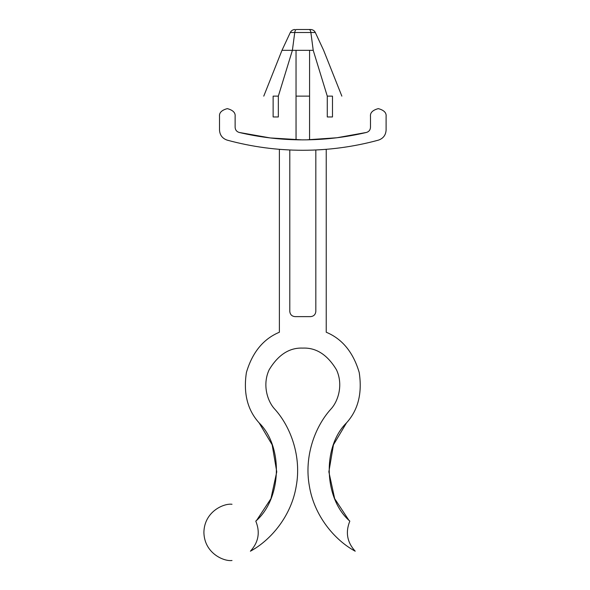 <?xml version="1.0" encoding="UTF-8"?>
<svg xmlns="http://www.w3.org/2000/svg" width="590" height="590" viewBox="0 0 590 590"><rect width="100%" height="100%" fill="white"/><g stroke="black" fill="none" stroke-linecap="round" stroke-linejoin="round"><path stroke-width="0.89" d="M310.606 29.5C312.759 29.596 314.33 30.599 315.326 32.509L310.878 32.509L313.224 50.327C326.897 50.327 326.897 50.327 313.224 50.327L327.273 96.133L327.273 116.96L332.48 116.96L332.48 96.133L331.772 96.133L332.48 96.133L332.48 116.96L327.273 116.96L327.273 96.133L331.772 96.133L327.273 96.133L313.224 50.327C326.897 50.327 326.897 50.327 313.224 50.327L310.878 32.509L290.295 32.509L281.983 50.327L292.397 50.327L294.742 32.509L292.397 50.327L296.04 50.327L292.397 50.327L278.34 96.133L278.34 116.96L278.34 96.133L273.133 96.133L278.34 96.133L292.397 50.327L281.983 50.327L290.295 32.509L315.326 32.509C314.33 30.599 312.759 29.596 310.606 29.5L309.057 29.5L310.606 29.5M303.732 139.859L302.81 139.867C324.323 139.852 345.541 137.382 366.479 132.44C368.971 131.659 370.306 129.97 370.483 127.374L370.483 116.437C370.041 112.749 372.644 110.146 378.293 108.626C383.943 110.146 386.546 112.749 386.103 116.437L386.103 130.088C385.772 135.14 383.22 138.488 378.433 140.132C353.675 146.881 328.468 150.258 302.81 150.273C277.153 150.258 251.937 146.881 227.18 140.132C222.401 138.488 219.841 135.14 219.517 130.088L219.517 116.437C219.074 112.749 221.67 110.146 227.327 108.626C232.976 110.146 235.58 112.749 235.13 116.437L235.13 127.374C235.314 129.97 236.649 131.659 239.142 132.44C260.072 137.382 281.297 139.852 302.81 139.867C324.323 139.852 345.541 137.382 366.479 132.44L336.846 137.765L306.793 139.837M289.793 149.978L281.238 149.462L289.793 149.978L281.238 149.462L289.793 149.978L289.793 311.417L289.793 149.978M281.061 149.454L279.38 149.322L281.061 149.454M349.826 521.132C345.298 532.291 347.097 542.321 355.217 551.207C334.272 539.887 314.116 515.498 309.367 486.035C303.975 456.675 314.802 426.946 330.747 409.261C338.262 401.34 343.461 384.584 336.433 369.709C327.354 354.73 316.151 347.525 302.81 348.1C316.151 347.525 327.354 354.73 336.433 369.709C343.461 384.584 338.262 401.34 330.747 409.261C314.802 426.946 303.975 456.675 309.367 486.035C314.116 515.498 334.272 539.887 355.217 551.207C347.097 542.321 345.298 532.291 349.826 521.132C323.873 498.845 322.111 446.896 346.485 422.897C358.145 410.043 362.385 393.235 359.207 372.467C353.248 352.319 342.259 338.911 326.233 332.236L326.233 149.322L324.552 149.454L326.233 149.322L326.233 332.236C342.259 338.911 353.248 352.319 359.207 372.467C362.385 393.235 358.145 410.043 346.485 422.897C322.111 446.896 323.873 498.845 349.826 521.132L348.852 520.137M306.726 139.837L303.776 139.859M332.48 96.133L332.48 96.133C344.752 96.133 344.752 96.133 332.48 96.133M296.04 139.778L296.04 50.327L313.224 50.327L309.573 50.327L309.573 96.133L296.04 96.133L296.062 139.786M296.556 29.5L309.057 29.5C309.957 29.544 310.561 30.547 310.878 32.509C310.561 30.547 309.957 29.544 309.057 29.5L296.556 29.5C295.664 29.544 295.059 30.547 294.742 32.509C295.059 30.547 295.664 29.544 296.556 29.5C294.535 29.5 294.535 29.5 296.556 29.5M302.81 139.867C281.297 139.852 260.072 137.382 239.142 132.44C236.649 131.659 235.314 129.97 235.13 127.374L235.13 116.437C235.58 112.749 232.976 110.146 227.327 108.626C221.67 110.146 219.074 112.749 219.517 116.437L219.517 130.088C219.841 135.14 222.401 138.488 227.18 140.132C251.937 146.881 277.153 150.258 302.81 150.273C328.468 150.258 353.675 146.881 378.433 140.132C383.22 138.488 385.772 135.14 386.103 130.088L386.103 116.437C386.546 112.749 383.943 110.146 378.293 108.626C372.644 110.146 370.041 112.749 370.483 116.437L370.483 127.374C370.306 129.97 368.971 131.659 366.479 132.44C345.541 137.382 324.323 139.852 302.81 139.867C281.297 139.852 260.072 137.382 239.142 132.44L270.25 137.942L301.785 139.859M259.135 422.897C247.476 410.043 243.235 393.235 246.414 372.467C252.373 352.319 263.361 338.911 279.38 332.236C263.361 338.911 252.373 352.319 246.414 372.467C243.235 393.235 247.476 410.043 259.135 422.897C283.51 446.896 281.74 498.845 255.794 521.132C281.74 498.845 283.51 446.896 259.135 422.897L272.167 444.823L276.762 471.83L270.943 498.668L256.812 520.085M257.078 519.805L255.794 521.132C260.323 532.291 258.523 542.321 250.396 551.207C271.341 539.887 291.497 515.498 296.246 486.035C301.638 456.675 290.818 426.946 274.874 409.261C290.818 426.946 301.638 456.675 296.246 486.035C291.497 515.498 271.341 539.887 250.396 551.207C258.523 542.321 260.323 532.291 255.794 521.132C257.565 519.303 257.565 519.303 255.794 521.132C257.565 519.303 257.565 519.303 255.794 521.132M315.827 149.978L324.375 149.462L315.827 149.978L315.827 311.417C315.495 314.551 313.755 316.292 310.62 316.624L295 316.624C291.858 316.292 290.125 314.551 289.793 311.417C290.125 314.551 291.858 316.292 295 316.624L310.62 316.624C313.755 316.292 315.495 314.551 315.827 311.417L315.827 149.978L324.375 149.462L315.827 149.978M250.58 551.104L252.299 550.101M253.87 549.143L254.762 548.582M254.917 548.479L254.135 548.973M252.631 549.902L251.185 550.758M274.874 409.261C267.358 401.34 262.159 384.584 269.188 369.709C278.259 354.73 289.469 347.525 302.81 348.1C289.469 347.525 278.259 354.73 269.188 369.709C262.159 384.584 267.358 401.34 274.874 409.261M279.38 149.322L279.38 332.236L279.38 149.322M348.675 519.952L334.67 498.661L328.859 471.83L333.446 444.823L346.485 422.897M355.151 551.171L353.417 550.16M326.233 149.322L324.552 149.454L326.233 149.322M255.175 548.309L253.855 549.15M232.01 560.5C223.787 561.628 204.28 553.199 203.897 532.387C204.28 511.582 223.787 503.145 232.01 504.273C223.787 503.145 204.28 511.582 203.897 532.387C204.28 553.199 223.787 561.628 232.01 560.5M309.558 139.786L309.573 96.133L309.573 139.778M309.573 96.133L309.573 50.327L296.04 50.327L296.04 96.133L309.573 96.133M273.133 116.96L273.133 96.133L273.133 116.96L278.34 116.96L273.133 116.96M273.133 96.133C260.869 96.133 260.869 96.133 273.133 96.133M341.853 96.133L323.63 50.327L315.326 32.509M263.767 96.133L281.983 50.327M290.295 32.509C291.29 30.599 292.861 29.596 295.015 29.5"/></g></svg>
